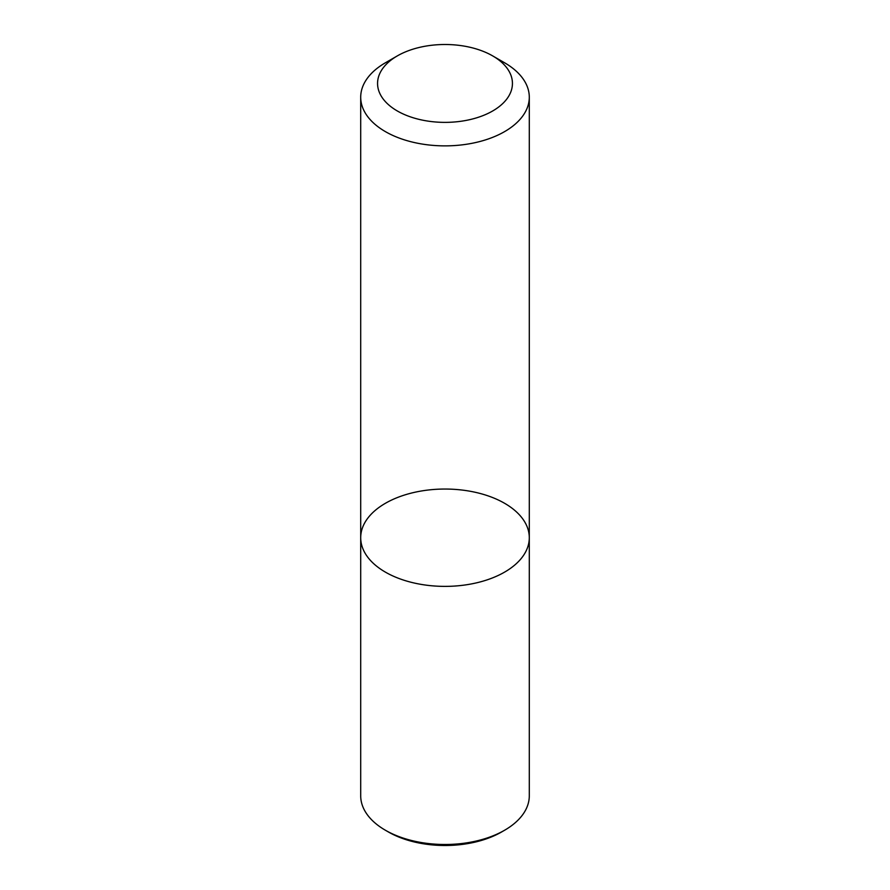<?xml version="1.0" encoding="UTF-8"?>
<svg xmlns="http://www.w3.org/2000/svg" width="890" height="890" viewBox="0 0 890 890"><rect width="100%" height="100%" fill="white"/><g stroke="black" fill="none" stroke-linecap="round" stroke-linejoin="round"><path stroke-width="1.33" d="M504.608 830.236A84.294 48.672 180 0 1 385.392 830.236L388.374 831.961A80.089 46.236 180 0 0 501.626 831.961L504.608 830.236A84.294 48.672 180 0 0 529.294 795.827L529.294 537.716A84.294 48.672 180 0 1 477.263 582.672A84.294 48.672 180 0 1 385.392 572.125A84.294 48.672 180 0 1 360.706 537.716A84.294 48.672 180 0 1 445 489.044A84.294 48.672 180 0 1 529.294 537.716A84.294 48.672 180 0 1 477.263 582.672A84.294 48.672 180 0 1 385.392 572.125A84.294 48.672 180 0 1 360.706 537.716L360.706 97.199A84.294 48.672 -0 0 0 385.392 131.62A84.294 48.672 -0 0 0 477.263 142.166A84.294 48.672 -0 0 0 529.294 97.199A84.294 48.672 -0 0 0 504.608 62.789L492.682 55.903A67.44 38.938 -0 0 0 397.318 55.903A67.44 38.938 -0 0 0 397.318 110.972A67.44 38.938 -0 0 0 492.682 110.972A67.44 38.938 -0 0 0 492.682 55.903M385.392 830.236A84.294 48.672 180 0 1 360.706 795.827L360.706 537.716M397.318 55.903L385.392 62.789A84.294 48.672 -0 0 0 360.706 97.199M529.294 537.716L529.294 97.199"/></g></svg>
